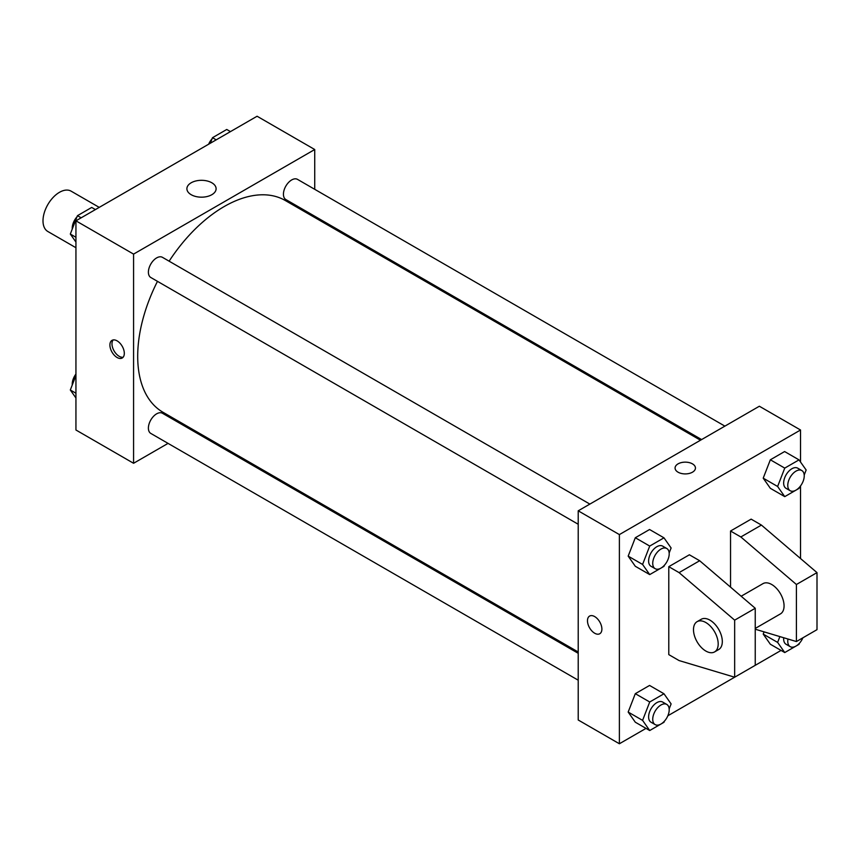 <?xml version="1.0" encoding="UTF-8"?>
<svg xmlns="http://www.w3.org/2000/svg" width="860" height="860" viewBox="0 0 860 860"><rect width="100%" height="100%" fill="white"/><g stroke="black" fill="none" stroke-linecap="round" stroke-linejoin="round"><path stroke-width="1.29" d="M99.222 207.378L71.111 191.156A23.284 13.448 120 0 0 53.169 197.392A23.284 13.448 120 0 0 43 220.826A23.284 13.448 120 0 0 47.827 231.49L75.938 247.723M168.044 443.384L133.579 463.282L75.938 430L75.938 220.826L257.086 116.24L314.728 149.522L314.728 189.318M192.457 429.28L191.328 429.935M157.466 281.349A122.27 70.595 120 0 0 137.697 356.319A122.27 70.595 120 0 0 163.013 412.284L578.21 651.998M700.481 440.223L285.284 200.509A122.27 70.595 120 0 0 169.119 261.182M314.728 216.215L314.728 217.505M133.579 463.282L133.579 254.108L314.728 149.522M724.894 426.13L297.495 179.364A11.642 6.719 120 0 0 288.519 182.492A11.642 6.719 120 0 0 283.435 194.209A11.642 6.719 120 0 0 285.842 199.541L701.609 439.578M578.21 653.299L162.454 413.262A11.642 6.719 120 0 0 153.478 416.38A11.642 6.719 120 0 0 148.393 428.097A11.642 6.719 120 0 0 150.812 433.429L578.21 680.196M578.21 524.256L150.812 277.5A11.642 6.719 -60 0 1 150.812 264.052A11.642 6.719 -60 0 1 162.454 257.333L589.853 504.089M133.579 254.108L75.938 220.826M191.178 194.704A14.598 8.428 180 0 1 186.9 188.738A14.598 8.428 180 0 1 201.509 180.31A14.598 8.428 180 0 1 216.107 188.738A14.598 8.428 180 0 1 207.099 196.531A14.598 8.428 180 0 1 191.178 194.704M124.313 353.342A10.191 5.88 60 0 1 122.206 358.007A10.191 5.88 60 0 1 112.015 352.127A10.191 5.88 60 0 1 112.015 340.356A10.191 5.88 60 0 1 119.862 343.086A10.191 5.88 60 0 1 124.313 353.342M123.13 357.223A10.191 5.88 60 0 1 114.09 350.923A10.191 5.88 60 0 1 113.154 339.947M646.01 728.388L619.383 743.76L578.21 719.992L578.21 510.818L759.358 406.232L800.531 430L800.531 462.024M781.052 650.418L667.844 715.778M800.531 485.954L800.531 558.527M692.461 472.194A10.191 5.88 180 0 1 681.356 473.462A10.191 5.88 180 0 1 675.068 468.034A10.191 5.88 180 0 1 685.259 462.142A10.191 5.88 180 0 1 695.45 468.034A10.191 5.88 180 0 1 692.461 472.194M619.383 743.76L619.383 534.587L578.21 510.818M619.383 534.587L800.531 430M695.45 468.034A10.191 5.88 0 0 0 685.259 462.153A10.191 5.88 0 0 0 675.068 468.034M589.595 616.082A10.191 5.88 -120 0 0 588.025 624.253A10.191 5.88 -120 0 0 594.679 633.229A10.191 5.88 60 0 1 588.025 624.253A10.191 5.88 60 0 1 589.584 616.082A10.191 5.88 60 0 1 599.775 621.963A10.191 5.88 60 0 1 599.775 633.734A10.191 5.88 60 0 1 594.679 633.229A10.191 5.88 -120 0 0 599.775 633.734M763.218 634.1L764.078 631.863L763.218 634.1L770.345 644.237L763.218 634.1L777.623 642.409L779.88 636.593M763.218 478.171L770.345 459.788L784.61 451.554L770.345 459.788L763.218 478.171L770.345 488.308L763.218 478.171L777.623 486.481L784.75 468.109L799.015 459.874L806.153 470.012L804.207 475.032M628.176 556.13L635.303 537.747L649.569 529.513L635.303 537.747L628.176 556.13L635.303 566.278L628.176 556.13L642.581 564.45L649.719 546.068L663.974 537.833L671.112 547.981L669.166 552.991M628.176 712.058L635.303 693.676L649.569 685.442L635.303 693.676L628.176 712.058L635.303 722.207L628.176 712.058L642.581 720.379L649.719 701.996L663.974 693.762L671.112 703.91L669.166 708.919M730.538 587.143L730.538 531.018L751.124 519.139L761.422 525.073L817 572.62L817 629.66L796.414 641.549L796.414 584.499L740.836 536.962L730.538 531.018M668.79 654.621L668.79 566.675L679.077 572.62L734.655 620.157L734.655 677.207L679.077 660.566L668.79 654.621M734.655 677.207L755.241 665.317L755.241 608.267L699.664 560.731L689.376 554.786L668.79 566.675M755.241 628.445L780.45 613.889A17.469 10.084 -120 0 0 780.45 593.722A17.469 10.084 -120 0 0 762.981 583.639L741.169 596.227M755.241 629.219L796.414 641.549M697.105 621.662L701.222 619.286A17.469 10.084 60 0 1 718.691 629.37A17.469 10.084 60 0 1 718.691 649.547L714.574 651.923A17.469 10.084 60 0 1 705.845 651.052A17.469 10.084 60 0 1 694.428 635.658A17.469 10.084 60 0 1 697.105 621.662A17.469 10.084 60 0 1 714.574 631.756A17.469 10.084 60 0 1 714.574 651.923M817 572.62L796.414 584.499M755.241 608.267L734.655 620.157M761.422 525.073L740.836 536.962M699.664 560.731L679.077 572.62M75.938 242.047L70.316 234.049L77.454 215.677L91.708 207.443L95.417 209.582M75.938 237.296L70.316 234.049M81.152 217.816L77.454 215.677M77.013 216.806A11.642 6.719 120 0 0 72.229 228.201A11.642 6.719 120 0 0 72.261 229.04M210.345 143.222L212.484 137.707L226.75 129.473L230.458 131.612M216.193 139.847L212.484 137.707M212.054 138.836A11.642 6.719 120 0 0 208.625 144.222M75.938 397.976L70.316 389.988L75.938 375.508M75.938 393.224L70.316 389.988M75.938 374.046A11.642 6.719 120 0 0 72.229 384.13A11.642 6.719 120 0 0 72.261 384.968M664.414 565.235L663.974 566.364L649.719 574.598L642.581 564.45M666.79 548.508L662.673 546.132A11.642 6.719 120 0 0 653.697 549.25A11.642 6.719 120 0 0 648.612 560.967A11.642 6.719 120 0 0 651.031 566.299L655.137 568.675A11.642 6.719 120 0 0 666.79 561.956A11.642 6.719 120 0 0 666.79 548.508A11.642 6.719 120 0 0 657.814 551.625A11.642 6.719 120 0 0 652.729 563.343A11.642 6.719 120 0 0 655.137 568.675M649.719 574.598L635.303 566.278M649.719 546.068L635.303 537.747M663.974 537.833L649.569 529.513M799.456 487.265L799.015 488.394L784.75 496.628L777.623 486.481M801.821 470.538L797.704 468.162A11.642 6.719 120 0 0 788.738 471.291A11.642 6.719 120 0 0 783.654 483.008A11.642 6.719 120 0 0 786.062 488.34L790.179 490.716A11.642 6.719 120 0 0 801.821 483.987A11.642 6.719 120 0 0 801.821 470.538A11.642 6.719 120 0 0 792.855 473.666A11.642 6.719 120 0 0 787.771 485.384A11.642 6.719 120 0 0 790.179 490.716M784.75 496.628L770.345 488.308M784.75 468.109L770.345 459.788M799.015 459.874L784.61 451.554M664.414 721.164L663.974 722.292L649.719 730.527L642.581 720.379M666.79 704.437L662.673 702.061A11.642 6.719 120 0 0 653.697 705.178A11.642 6.719 120 0 0 648.612 716.896A11.642 6.719 120 0 0 651.031 722.228L655.137 724.604A11.642 6.719 120 0 0 666.79 717.885A11.642 6.719 120 0 0 666.79 704.437A11.642 6.719 120 0 0 657.814 707.554A11.642 6.719 120 0 0 652.729 719.272A11.642 6.719 120 0 0 655.137 724.604M649.719 730.527L635.303 722.207M649.719 701.996L635.303 693.676M663.974 693.762L649.569 685.442M799.456 643.194L799.015 644.323L784.75 652.557L777.623 642.409M783.718 637.744A11.642 6.719 120 0 0 783.654 638.937A11.642 6.719 120 0 0 786.062 644.269L790.179 646.645A11.642 6.719 120 0 0 802.885 637.819M784.75 652.557L770.345 644.237M787.986 639.023A11.642 6.719 120 0 0 787.771 641.313A11.642 6.719 120 0 0 790.179 646.645"/></g></svg>

